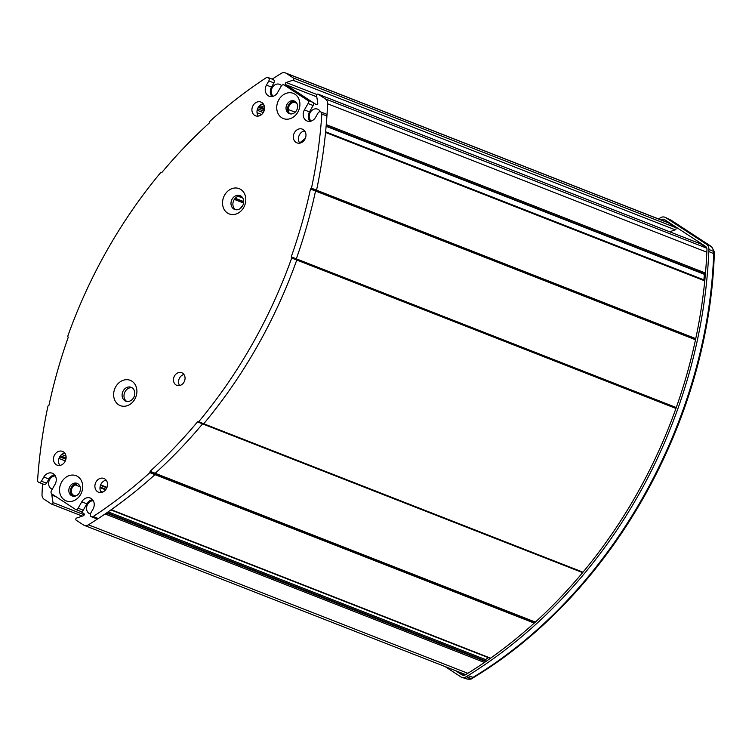 <?xml version="1.0" encoding="UTF-8"?>
<svg xmlns="http://www.w3.org/2000/svg" width="752" height="752" viewBox="0 0 752 752"><rect width="100%" height="100%" fill="white"/><g stroke="black" fill="none" stroke-linecap="round" stroke-linejoin="round"><path stroke-width="1.13" d="M534.258 623.098L149.883 472.651A456.727 380.145 111.4 0 1 93.21 516.53A2.463 2.049 111.4 0 1 91.443 516.765L96.519 518.758A2.463 2.049 -68.6 0 0 98.286 518.523A456.727 380.145 -68.6 0 0 154.968 474.644L155.081 473.957L154.968 474.644A456.727 380.145 111.4 0 1 111.24 509.696L490.605 658.179M316.489 190.359L315.53 191.027L316.489 190.359M675.945 408.439L291.691 258.039L291.485 257.447L676.104 407.988L296.561 259.431L296.767 260.023A456.727 380.145 111.4 0 1 257.203 346.428A456.727 380.145 111.4 0 1 203.754 423.752L203.294 423.902L203.754 423.752A456.727 380.145 -68.6 0 0 296.767 260.023L291.391 257.4L291.24 256.846L296.326 258.829L296.514 259.412L296.326 258.829A455.74 379.328 -68.6 0 0 315.53 191.027A455.74 379.328 111.4 0 1 296.326 258.829L676.264 407.546M534.813 622.59L155.081 473.957L155.194 473.281L155.081 473.957L150.005 471.974L150.118 471.288L155.194 473.281A455.74 379.328 -68.6 0 0 202.57 423.874L202.57 423.874A455.74 379.328 111.4 0 1 155.194 473.281L535.368 622.083M488.321 657.652L485.548 659.57A0.921 0.771 -68.6 0 0 485.143 660.698M484.457 662.465L105.083 513.973A456.727 380.145 111.4 0 1 88.435 524.802A6.148 5.123 111.4 0 1 84.149 525.31A6.148 5.123 111.4 0 1 83.369 524.905L76.234 520.243A1.231 1.025 111.4 0 1 76.657 518.025L83.387 515.731A1.231 1.025 111.4 0 0 83.81 513.513L80.436 511.304M84.215 514.791L53.007 502.571L51.822 495.107A1.231 1.025 111.4 0 1 52.057 494.092M53.007 502.571A1.231 1.025 111.4 0 1 51.362 503.99L44.236 499.337A6.148 5.123 111.4 0 1 41.999 494.459A456.727 380.145 111.4 0 1 42.573 483.856M272.205 79.129A456.727 380.145 111.4 0 1 281.173 73.433A6.148 5.123 111.4 0 1 285.45 72.925A6.148 5.123 111.4 0 1 286.239 73.329L293.365 77.992A1.231 1.025 111.4 0 1 292.942 80.21L286.211 82.504A1.231 1.025 111.4 0 0 285.788 84.722L316.141 104.547A1.231 1.025 111.4 0 0 317.776 103.127L316.601 95.664A1.231 1.025 111.4 0 1 318.237 94.244L325.372 98.897A6.148 5.123 111.4 0 1 327.609 103.776A456.727 380.145 111.4 0 1 326.274 124.616L705.489 273.042M292.942 80.21L675.258 229.839A1.231 1.025 -68.6 0 0 675.681 227.63L293.365 77.992M318.237 94.244L700.554 243.883A1.231 1.025 -68.6 0 0 700.225 243.751M704.427 274.151A0.921 0.771 -68.6 0 0 704.389 274.339L703.881 279.857M704.765 280.872L325.55 132.446A456.727 380.145 111.4 0 1 316.554 190.19A456.727 380.145 -68.6 0 0 326.923 116.043A2.463 2.049 -68.6 0 0 325.381 113.778M297.087 103.851A5.659 4.709 -68.6 0 0 295.461 102.676A5.659 4.709 -68.6 0 0 289.435 105.355A5.659 4.709 -68.6 0 0 288.636 109.651A1.842 1.532 111.4 0 1 288.119 111.409M76.648 483.668A1.842 1.532 111.4 0 1 75.426 484.965A5.659 4.709 -68.6 0 0 72.23 487.691A5.659 4.709 -68.6 0 0 74.138 495.559A5.659 4.709 -68.6 0 0 76.131 495.794M320.38 111.804A6.89 5.734 -68.6 0 0 317.617 109.143A6.89 5.734 -68.6 0 0 310.275 112.405A6.89 5.734 -68.6 0 0 311.14 121.081M55.328 475.931A6.89 5.734 -68.6 0 0 49.67 479.522A6.89 5.734 -68.6 0 0 51.982 489.091A6.89 5.734 -68.6 0 0 52.273 489.195M285.45 72.925L667.767 222.564A6.148 5.123 111.4 0 1 668.547 222.968L675.681 227.63M675.258 229.839L669.637 231.757M700.554 243.883L706.673 247.878M93.295 500.738A6.89 5.734 -68.6 0 0 87.627 504.329A6.89 5.734 -68.6 0 0 89.949 513.898A6.89 5.734 -68.6 0 0 90.334 514.03M281.549 85.672A6.89 5.734 -68.6 0 0 279.65 84.337A6.89 5.734 -68.6 0 0 272.309 87.599A6.89 5.734 -68.6 0 0 273.173 96.275M455.496 670.652L461.963 674.873A4.192 3.487 -68.6 0 0 462.668 675.211A4.192 3.487 -68.6 0 0 465.413 674.807L467.227 673.689A457.592 380.869 -68.6 0 0 636.324 494.976A457.592 380.869 -68.6 0 0 706.861 251.723L706.955 249.617A4.192 3.487 -68.6 0 0 705.423 246.299L664.646 219.65A4.192 3.487 -68.6 0 0 664.279 219.452A4.192 3.487 -68.6 0 0 661.196 219.725L660.923 219.885M666.601 220.928A3.939 3.281 -68.6 0 0 665.088 221.436L665.003 221.483M464.482 675.221L460.478 672.598M445.128 666.592L460.835 676.856A6.486 5.396 -68.6 0 0 461.925 677.383A6.486 5.396 -68.6 0 0 466.174 676.753L467.979 675.634A459.886 382.777 -68.6 0 0 708.816 251.553L708.91 249.448A6.486 5.396 -68.6 0 0 706.551 244.315L665.774 217.666A6.486 5.396 -68.6 0 0 665.21 217.356A6.486 5.396 -68.6 0 0 660.435 217.779L658.733 218.832A459.886 382.777 -68.6 0 0 658.536 218.954M326.923 116.043L321.847 114.06A2.463 2.049 -68.6 0 0 318.011 113.044L315.633 117.237A7.999 6.655 111.4 0 1 307.107 121.016A7.999 6.655 111.4 0 1 306.092 120.489A7.999 6.655 111.4 0 1 304.419 109.905L308.047 103.513A2.463 2.049 -68.6 0 0 307.53 100.26L284.237 85.032A2.463 2.049 -68.6 0 0 281.295 86.038L277.667 92.43A7.999 6.655 111.4 0 1 269.141 96.209A7.999 6.655 111.4 0 1 268.126 95.683A7.999 6.655 111.4 0 1 266.452 85.098L268.831 80.906A2.463 2.049 -68.6 0 0 266.236 77.729A456.727 380.145 111.4 0 0 209.554 121.608L209.329 122.971A455.74 379.328 111.4 0 0 161.953 172.368L160.768 172.49A456.727 380.145 111.4 0 0 67.755 336.219L68.197 337.413A455.74 379.328 111.4 0 0 48.993 405.215L47.968 406.061A456.727 380.145 111.4 0 0 37.6 480.199A2.463 2.049 111.4 0 0 41.426 481.214L43.804 477.022A7.999 6.655 111.4 0 1 52.33 473.243A7.999 6.655 111.4 0 1 55.028 484.354L51.399 490.746A2.463 2.049 -68.6 0 0 51.907 493.998L75.209 509.217A2.463 2.049 -68.6 0 0 78.142 508.22L81.771 501.828A7.999 6.655 111.4 0 1 90.296 498.05A7.999 6.655 111.4 0 1 92.994 509.16L90.607 513.353A2.463 2.049 111.4 0 0 91.443 516.765M291.691 258.039A456.727 380.145 111.4 0 1 198.678 421.769L197.485 421.891A455.74 379.328 111.4 0 1 150.118 471.288M118.59 404.736A13.583 11.308 111.4 0 1 115.742 386.754A13.583 11.308 111.4 0 1 131.948 381.217A13.583 11.308 111.4 0 1 134.796 399.209A13.583 11.308 111.4 0 1 118.59 404.736M124.794 400.656A7.435 6.185 111.4 0 1 122.943 391.378A7.435 6.185 111.4 0 1 131.158 387.299A7.435 6.185 111.4 0 1 132.098 387.788A7.435 6.185 111.4 0 1 133.95 397.065A7.435 6.185 111.4 0 1 125.734 401.145A7.435 6.185 111.4 0 1 124.794 400.656M281.662 117.679A13.536 11.261 111.4 0 1 278.832 99.762A13.536 11.261 111.4 0 1 294.972 94.244A13.536 11.261 111.4 0 1 297.811 112.161A13.536 11.261 111.4 0 1 281.662 117.679M288.486 113.185A6.768 5.631 111.4 0 1 286.803 104.744A6.768 5.631 111.4 0 1 294.276 101.022A6.768 5.631 111.4 0 1 295.141 101.473A6.768 5.631 111.4 0 1 296.824 109.914A6.768 5.631 111.4 0 1 289.351 113.627A6.768 5.631 111.4 0 1 288.486 113.185M309.909 121.354A7.999 6.655 111.4 0 1 309.495 111.898L313.123 105.506A2.463 2.049 -68.6 0 0 312.616 102.244L289.313 87.025A2.463 2.049 -68.6 0 0 288.665 86.771M271.942 96.547A7.999 6.655 111.4 0 1 271.528 87.091L273.916 82.899A2.463 2.049 -68.6 0 0 272.741 79.383M80.285 511.21A2.463 2.049 -68.6 0 0 83.228 510.204L86.856 503.821A7.999 6.655 111.4 0 1 92.581 499.695M149.883 472.651L150.005 471.974M203.228 423.874L582.781 572.441M695.506 339.754L310.454 189.043L311.478 188.197L695.75 338.607M77.776 476.58A13.536 11.261 111.4 0 1 80.614 494.496A13.536 11.261 111.4 0 1 64.465 500.014A13.536 11.261 111.4 0 1 61.626 482.098A13.536 11.261 111.4 0 1 77.776 476.58M240.856 189.523A13.583 11.308 111.4 0 1 243.695 207.505A13.583 11.308 111.4 0 1 227.489 213.042A13.583 11.308 111.4 0 1 224.641 195.05A13.583 11.308 111.4 0 1 240.856 189.523M175.93 384.892A6.768 5.631 111.4 0 1 174.248 376.442A6.768 5.631 111.4 0 1 181.73 372.729A6.768 5.631 111.4 0 1 182.586 373.171A6.768 5.631 111.4 0 1 184.278 381.621A6.768 5.631 111.4 0 1 176.795 385.334A6.768 5.631 111.4 0 1 175.93 384.892M310.454 189.043A455.74 379.328 111.4 0 1 291.24 256.846M321.847 114.06A456.727 380.145 111.4 0 1 311.478 188.197M254.608 115.329A7.379 6.148 111.4 0 1 252.766 106.117A7.379 6.148 111.4 0 1 260.925 102.065A7.379 6.148 111.4 0 1 261.865 102.545A7.379 6.148 111.4 0 1 263.708 111.757A7.379 6.148 111.4 0 1 255.539 115.808A7.379 6.148 111.4 0 1 254.608 115.329M56.165 464.651A7.379 6.148 111.4 0 1 54.323 455.439A7.379 6.148 111.4 0 1 62.482 451.388A7.379 6.148 111.4 0 1 63.422 451.867A7.379 6.148 111.4 0 1 65.264 461.079A7.379 6.148 111.4 0 1 57.096 465.131A7.379 6.148 111.4 0 1 56.165 464.651M97.581 491.714A7.379 6.148 111.4 0 1 95.739 482.502A7.379 6.148 111.4 0 1 103.898 478.451A7.379 6.148 111.4 0 1 104.838 478.93A7.379 6.148 111.4 0 1 106.681 488.142A7.379 6.148 111.4 0 1 98.521 492.193A7.379 6.148 111.4 0 1 97.581 491.714M296.025 142.391A7.379 6.148 111.4 0 1 294.182 133.179A7.379 6.148 111.4 0 1 302.342 129.128A7.379 6.148 111.4 0 1 303.282 129.607A7.379 6.148 111.4 0 1 305.124 138.819A7.379 6.148 111.4 0 1 296.965 142.871A7.379 6.148 111.4 0 1 296.025 142.391M71.29 495.521A6.768 5.631 111.4 0 1 69.598 487.08A6.768 5.631 111.4 0 1 77.08 483.367A6.768 5.631 111.4 0 1 77.945 483.809A6.768 5.631 111.4 0 1 79.627 492.25A6.768 5.631 111.4 0 1 72.145 495.963A6.768 5.631 111.4 0 1 71.29 495.521M233.693 208.953A7.435 6.185 111.4 0 1 231.842 199.684A7.435 6.185 111.4 0 1 240.057 195.595A7.435 6.185 111.4 0 1 241.007 196.084A7.435 6.185 111.4 0 1 242.858 205.362A7.435 6.185 111.4 0 1 234.633 209.441A7.435 6.185 111.4 0 1 233.693 208.953M299.785 143.153A7.379 6.148 111.4 0 1 299.014 135.745A7.379 6.148 111.4 0 1 304.607 130.829M101.341 492.475A7.379 6.148 111.4 0 1 100.571 485.068A7.379 6.148 111.4 0 1 106.164 480.152M59.916 465.413A7.379 6.148 111.4 0 1 59.154 458.006A7.379 6.148 111.4 0 1 64.738 453.089M258.359 116.09A7.379 6.148 111.4 0 1 257.588 108.683A7.379 6.148 111.4 0 1 263.181 103.767M179.643 385.541A6.768 5.631 111.4 0 1 179.098 378.97A6.768 5.631 111.4 0 1 183.958 374.515M126.731 401.418A7.435 6.185 111.4 0 1 126.693 401.399A7.435 6.185 111.4 0 1 124.597 392.694A7.435 6.185 111.4 0 1 132.07 387.769M290.169 113.862A6.768 5.631 111.4 0 1 290.075 113.806A6.768 5.631 111.4 0 1 288.185 105.835A6.768 5.631 111.4 0 1 295.047 101.407M38.803 482.38L43.889 484.363A2.463 2.049 -68.6 0 0 46.511 483.198L48.889 479.015A7.999 6.655 111.4 0 1 54.614 474.888M72.972 496.207A6.768 5.631 111.4 0 1 72.878 496.141A6.768 5.631 111.4 0 1 70.979 488.17A6.768 5.631 111.4 0 1 77.851 483.743M235.63 209.723A7.435 6.185 111.4 0 1 235.602 209.705A7.435 6.185 111.4 0 1 233.496 200.991A7.435 6.185 111.4 0 1 240.969 196.065M240.151 208.614L242.849 205.371M299.653 142.983A444.658 370.097 111.4 0 1 305.312 138.396M106.765 512.817L486.13 661.309M705.367 274.471L326.152 126.045M243.714 201.583L235.216 198.255M243.648 202.655L234.539 199.083M485.754 661.572L106.38 513.09M326.171 125.828L705.385 274.254M258.857 106.474L264.535 108.692M264.431 109.454L258.406 107.094M264.375 109.764L258.246 107.357M238.187 196.3L242.858 198.124M60.404 455.806L66.091 458.024M66.063 458.288L60.245 456.013M65.988 458.805L59.953 456.445M106.822 487.832L100.467 485.341M310.961 188.62L695.628 339.18M264.525 107.32L259.788 105.468M242.445 197.475L238.929 196.093M59.709 456.84L65.894 459.256M105.994 489.336L100.054 487.014M198.678 421.769L582.988 572.187M203.444 423.931L582.8 572.413M582.621 572.629L197.485 421.891M485.548 659.57L108.156 511.858M51.822 495.107L56.259 496.837M51.691 504.122L82.306 516.098L51.521 504.075M316.921 94.526L286.211 82.504M285.788 84.722L316.789 96.858M326.124 126.289L704.389 274.339M295.169 112.208L288.636 109.651M261.63 104.255L263.999 105.177M263.943 111.211L257.579 108.72M257.146 110.215L263.247 112.603M257.043 112.706L261.63 114.501M303.817 131.017L305.049 131.497M61.72 454.481L66.026 456.163M65.33 460.938L58.985 458.457M105.618 489.834L99.988 487.634M75.426 484.965L80.116 486.798M467.847 673.303L88.435 524.802M286.239 73.329L668.547 222.968M706.777 248.188L325.372 98.897M706.842 252.211L327.609 103.776M466.174 676.753L471.231 678.473L473.036 677.355L467.979 675.634M708.816 251.553L713.686 253.603L713.78 251.497L708.91 249.448M473.901 677.336L473.036 677.355C610.323 594.409 707.961 422.474 713.686 253.603L714.306 254.138C708.563 422.803 611.16 594.371 473.901 677.336L472.096 678.454L467.218 679.075L461.925 677.383M665.21 217.356L670.953 220.101L711.73 246.741L714.4 252.042L714.306 254.157M714.4 252.042L711.552 246.637L670.775 219.998L665.774 217.666M711.73 246.741L706.551 244.315M670.239 219.706L671.122 220.223M661.196 219.725L665.088 221.436M463.429 675.352L461.963 674.873M284.237 85.032L289.313 87.025M268.831 80.906L273.916 82.899M83.228 510.204L78.142 508.22M312.616 102.244L307.53 100.26M308.047 103.513L313.123 105.506M271.528 87.091L266.452 85.098M46.511 483.198L41.426 481.214M48.889 479.015L43.804 477.022M86.856 503.821L81.771 501.828M93.21 516.53L98.286 518.523M309.495 111.898L304.419 109.905M486.337 661.168L106.963 512.685M705.357 274.518L326.142 126.092M243.592 203.04L234.314 199.412M107.01 487.343L100.655 484.852M490.266 658.414L110.911 509.931M700.394 243.798L318.087 94.16M704.831 280.223L325.616 131.797M465.685 674.638L84.149 525.31M291.55 113.937L289.106 112.979M102.77 492.052L100.571 491.188M472.096 678.454C471.664 679.15 470.038 679.357 467.218 679.075M289.003 86.865L283.918 84.873M273.079 79.477L268.003 77.494M161.229 172.34L161.718 172.528M80.605 511.369L75.52 509.386M198.208 421.919L203.294 423.902M325.719 113.872L320.634 111.879"/></g></svg>
